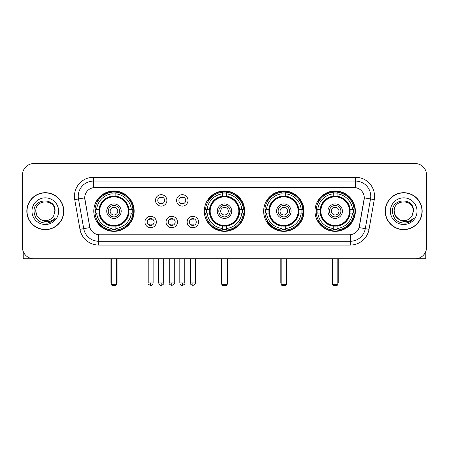 <?xml version="1.0" encoding="UTF-8"?>
<svg xmlns="http://www.w3.org/2000/svg" width="449" height="449" viewBox="0 0 449 449"><rect width="100%" height="100%" fill="white"/><g stroke="black" fill="none" stroke-linecap="round" stroke-linejoin="round"><path stroke-width="0.67" d="M204.312 211.17A20.188 20.188 0 0 0 224.5 231.353A20.188 20.188 0 0 0 244.688 211.17A20.188 20.188 0 0 0 224.5 190.982A20.188 20.188 0 0 0 204.312 211.17M263.653 211.17A20.188 20.188 0 0 0 283.841 231.353A20.188 20.188 0 0 0 304.024 211.17A20.188 20.188 0 0 0 283.841 190.982A20.188 20.188 0 0 0 263.653 211.17M314.996 211.17A20.188 20.188 0 0 0 335.179 231.353A20.188 20.188 0 0 0 355.367 211.17A20.188 20.188 0 0 0 335.179 190.982A20.188 20.188 0 0 0 314.996 211.17M93.785 211.17A20.188 20.188 0 0 0 113.973 231.353A20.188 20.188 0 0 0 134.156 211.17A20.188 20.188 0 0 0 113.973 190.982A20.188 20.188 0 0 0 93.785 211.17M156.364 222.025A5.714 5.714 0 0 1 150.651 227.738A5.714 5.714 0 0 1 144.937 222.025A5.714 5.714 0 0 1 150.651 216.311A5.714 5.714 0 0 1 156.364 222.025M147.221 222.025A3.429 3.429 0 0 0 150.651 225.454A3.429 3.429 0 0 0 154.08 222.025A3.429 3.429 0 0 0 150.651 218.596A3.429 3.429 0 0 0 147.221 222.025M177.462 222.025A5.714 5.714 0 0 1 171.748 227.738A5.714 5.714 0 0 1 166.035 222.025A5.714 5.714 0 0 1 171.748 216.311A5.714 5.714 0 0 1 177.462 222.025M168.324 222.025A3.429 3.429 0 0 0 171.748 225.454A3.429 3.429 0 0 0 175.177 222.025A3.429 3.429 0 0 0 171.748 218.596A3.429 3.429 0 0 0 168.324 222.025M198.565 222.025A5.714 5.714 0 0 1 192.851 227.738A5.714 5.714 0 0 1 187.138 222.025A5.714 5.714 0 0 1 192.851 216.311A5.714 5.714 0 0 1 198.565 222.025M189.422 222.025A3.429 3.429 0 0 0 192.851 225.454A3.429 3.429 0 0 0 196.28 222.025A3.429 3.429 0 0 0 192.851 218.596A3.429 3.429 0 0 0 189.422 222.025M166.91 200.389A5.714 5.714 0 0 1 161.202 206.102A5.714 5.714 0 0 1 155.489 200.389A5.714 5.714 0 0 1 161.202 194.681A5.714 5.714 0 0 1 166.91 200.389M157.773 200.389A3.429 3.429 0 0 0 161.202 203.818A3.429 3.429 0 0 0 164.626 200.389A3.429 3.429 0 0 0 161.202 196.965A3.429 3.429 0 0 0 157.773 200.389M188.013 200.389A5.714 5.714 0 0 1 182.3 206.102A5.714 5.714 0 0 1 176.586 200.389A5.714 5.714 0 0 1 182.3 194.681A5.714 5.714 0 0 1 188.013 200.389M178.87 200.389A3.429 3.429 0 0 0 182.3 203.818A3.429 3.429 0 0 0 185.729 200.389A3.429 3.429 0 0 0 182.3 196.965A3.429 3.429 0 0 0 178.87 200.389M79.967 229.332L74.73 199.625A19.043 19.043 0 0 1 93.482 177.271L355.518 177.271A19.043 19.043 0 0 1 374.27 199.625L369.033 229.332A19.043 19.043 0 0 1 350.282 245.064L98.718 245.064A19.043 19.043 0 0 1 79.967 229.332L89.895 227.581L84.878 199.625A10.282 10.282 0 0 1 95.003 187.559L353.997 187.559A10.282 10.282 0 0 1 364.122 199.625L359.419 226.285A10.282 10.282 0 0 1 349.294 234.782L99.706 234.782A10.282 10.282 0 0 1 89.581 226.285L84.721 197.863L78.48 198.963A15.232 15.232 0 0 1 93.482 181.082L355.518 181.082A15.232 15.232 0 0 1 370.52 198.963L365.284 228.67A15.232 15.232 0 0 1 350.282 241.259L98.718 241.259A15.232 15.232 0 0 1 83.716 228.67L78.48 198.963A15.232 15.232 0 0 1 78.249 196.314M95.598 213.073A18.471 18.471 0 0 1 95.598 209.268M316.809 213.073A18.471 18.471 0 0 1 316.809 209.268M265.466 213.073A18.471 18.471 0 0 1 265.466 209.268M206.125 213.073A18.471 18.471 0 0 1 206.125 209.268M26.828 211.17A18.471 18.471 0 0 0 45.304 229.641A18.471 18.471 0 0 0 63.775 211.17A18.471 18.471 0 0 0 45.304 192.7A18.471 18.471 0 0 0 26.828 211.17M385.225 211.17A18.471 18.471 0 0 0 403.696 229.641A18.471 18.471 0 0 0 422.172 211.17A18.471 18.471 0 0 0 403.696 192.7A18.471 18.471 0 0 0 385.225 211.17M93.482 177.271L93.482 187.671L355.518 187.671L355.518 177.271M84.721 197.841L84.833 196.314M349.294 234.782L99.706 234.782M374.27 199.625L364.279 197.863L359.105 227.581L369.033 229.332M359.419 226.285L359.357 226.61M89.643 226.61L89.581 226.285M426.55 174.987A11.427 11.427 0 0 0 415.123 163.559L33.877 163.559A11.427 11.427 0 0 0 22.45 174.987L22.45 247.354A11.427 11.427 0 0 0 33.877 258.776L415.123 258.776A11.427 11.427 0 0 0 426.55 247.354L426.55 174.987L426.55 247.354M22.45 174.987L22.45 247.354M415.123 163.559L33.877 163.559M33.877 258.776L415.123 258.776M63.584 211.17A18.28 18.28 0 0 0 45.304 192.89A18.28 18.28 0 0 0 27.019 211.17A18.28 18.28 0 0 0 45.304 229.45A18.28 18.28 0 0 0 63.584 211.17M40.954 219.64L37.054 215.93L35.78 211.17C35.196 198.885 55.407 198.885 54.823 211.17L53.779 215.503L55.053 211.17C55.996 197.42 33.602 197.756 34.017 211.17C34.775 219.269 39.243 223.254 47.414 223.125C50.737 222.485 53.375 220.785 55.322 218.023C50.928 222.244 46.163 222.794 41.027 219.679A9.524 9.524 0 0 0 53.779 215.503L54.823 211.299M41.027 219.679C37.699 217.844 35.948 215.004 35.78 211.17M31.974 211.17A13.33 13.33 0 0 0 45.304 224.5A13.33 13.33 0 0 0 58.634 211.17A13.33 13.33 0 0 0 45.304 197.841A13.33 13.33 0 0 0 31.974 211.17M55.294 218.062L51.921 221.346M51.843 221.396L47.471 223.114M23.213 251.457L23.213 258.776L67.395 258.776M421.981 211.17A18.28 18.28 0 0 0 403.696 192.89A18.28 18.28 0 0 0 385.416 211.17A18.28 18.28 0 0 0 403.696 229.45A18.28 18.28 0 0 0 421.981 211.17M399.296 219.612L395.451 215.93L394.177 211.17C393.593 198.885 413.804 198.885 413.22 211.17L412.176 215.503L413.45 211.17C414.393 197.42 391.994 197.756 392.415 211.17C393.172 219.269 397.64 223.254 405.806 223.125C409.134 222.485 411.772 220.785 413.72 218.023C409.325 222.244 404.56 222.794 399.425 219.679L399.414 219.673A9.524 9.524 0 0 0 412.176 215.503L413.22 211.299M399.425 219.679C396.097 217.844 394.345 215.004 394.177 211.17M390.366 211.17A13.33 13.33 0 0 0 403.696 224.5A13.33 13.33 0 0 0 417.026 211.17A13.33 13.33 0 0 0 403.696 197.841A13.33 13.33 0 0 0 390.366 211.17M413.692 218.062L410.313 221.346M410.234 221.396L405.868 223.114M128.779 213.073A14.929 14.929 0 0 0 115.876 196.359L115.876 196.359A14.929 14.929 0 0 0 99.162 213.073A14.929 14.929 0 0 0 128.779 213.073L128.779 213.073A14.929 14.929 0 0 1 115.876 225.976L115.876 228.507A17.444 17.444 0 0 0 131.31 213.073L132.921 213.073A19.043 19.043 0 0 1 115.876 230.118L115.876 228.507M95.979 213.073A18.089 18.089 0 0 1 95.979 209.268M115.876 193.177A18.089 18.089 0 0 0 112.07 193.177M131.961 209.268A18.089 18.089 0 0 1 131.961 213.073M131.31 209.268L132.921 209.268A19.043 19.043 0 0 0 115.876 192.223L115.876 196.179A15.109 15.109 0 0 1 128.958 209.268L131.31 209.268A17.444 17.444 0 0 0 115.876 193.828M96.63 213.073L95.025 213.073A19.043 19.043 0 0 0 112.07 230.118L112.07 226.156A15.109 15.109 0 0 1 98.982 213.073L96.63 213.073A17.444 17.444 0 0 0 112.07 228.507M131.31 213.073L128.958 213.073A15.109 15.109 0 0 1 115.876 226.156L115.876 225.976M99.162 213.073L99.162 213.073A14.929 14.929 0 0 0 112.07 225.976M115.876 229.158A18.089 18.089 0 0 1 112.07 229.158M112.07 193.828L112.07 192.223A19.043 19.043 0 0 0 95.025 209.268L98.982 209.268A15.109 15.109 0 0 1 112.07 196.179L112.07 193.828A17.444 17.444 0 0 0 96.63 209.268M128.291 211.17A14.323 14.323 0 0 1 113.973 225.488A14.323 14.323 0 0 1 99.65 211.17A14.323 14.323 0 0 1 113.973 196.847A14.323 14.323 0 0 1 128.291 211.17M121.208 211.17A7.235 7.235 0 0 0 113.973 203.936A7.235 7.235 0 0 0 106.739 211.17A7.235 7.235 0 0 0 113.973 218.405A7.235 7.235 0 0 0 121.208 211.17M119.687 211.17A5.714 5.714 0 0 0 113.973 205.457A5.714 5.714 0 0 0 108.26 211.17A5.714 5.714 0 0 0 113.973 216.884A5.714 5.714 0 0 0 119.687 211.17M117.778 211.17A3.811 3.811 0 0 1 113.973 214.976A3.811 3.811 0 0 1 110.162 211.17A3.811 3.811 0 0 1 113.973 207.359A3.811 3.811 0 0 1 117.778 211.17A3.811 3.811 0 0 1 113.973 214.976A3.811 3.811 0 0 1 110.162 211.17A3.811 3.811 0 0 1 113.973 207.359A3.811 3.811 0 0 1 117.778 211.17M97.944 200.888L97.046 200.888A19.807 19.807 0 0 1 133.78 211.17A19.807 19.807 0 0 1 97.046 221.452L97.944 221.452M111.307 258.776L111.307 284.677L116.639 284.677L116.639 258.776M111.307 284.677L112.07 285.441L115.876 285.441L116.639 284.677M239.306 213.073A14.929 14.929 0 0 0 226.403 196.359L226.403 196.359A14.929 14.929 0 0 0 209.694 213.073A14.929 14.929 0 0 0 239.306 213.073L239.306 213.073A14.929 14.929 0 0 1 226.403 225.976L226.403 228.507A17.444 17.444 0 0 0 241.837 213.073L243.448 213.073A19.043 19.043 0 0 1 226.403 230.118L226.403 228.507M206.512 213.073A18.089 18.089 0 0 1 206.512 209.268M226.403 193.177A18.089 18.089 0 0 0 222.597 193.177M242.488 209.268A18.089 18.089 0 0 1 242.488 213.073M241.837 209.268L243.448 209.268A19.043 19.043 0 0 0 226.403 192.223L226.403 196.179A15.109 15.109 0 0 1 239.485 209.268L241.837 209.268A17.444 17.444 0 0 0 226.403 193.828M207.163 213.073L205.552 213.073A19.043 19.043 0 0 0 222.597 230.118L222.597 226.156A15.109 15.109 0 0 1 209.515 213.073L207.163 213.073A17.444 17.444 0 0 0 222.597 228.507M241.837 213.073L239.485 213.073A15.109 15.109 0 0 1 226.403 226.156L226.403 225.976M209.694 213.073L209.694 213.073A14.929 14.929 0 0 0 222.597 225.976M226.403 229.158A18.089 18.089 0 0 1 222.597 229.158M222.597 193.828L222.597 192.223A19.043 19.043 0 0 0 205.552 209.268L209.515 209.268A15.109 15.109 0 0 1 222.597 196.179L222.597 193.828A17.444 17.444 0 0 0 207.163 209.268M238.823 211.17A14.323 14.323 0 0 1 224.5 225.488A14.323 14.323 0 0 1 210.177 211.17A14.323 14.323 0 0 1 224.5 196.847A14.323 14.323 0 0 1 238.823 211.17M231.735 211.17A7.235 7.235 0 0 0 224.5 203.936A7.235 7.235 0 0 0 217.265 211.17A7.235 7.235 0 0 0 224.5 218.405A7.235 7.235 0 0 0 231.735 211.17M230.214 211.17A5.714 5.714 0 0 0 224.5 205.457A5.714 5.714 0 0 0 218.786 211.17A5.714 5.714 0 0 0 224.5 216.884A5.714 5.714 0 0 0 230.214 211.17M228.311 211.17A3.811 3.811 0 0 1 224.5 214.976A3.811 3.811 0 0 1 220.689 211.17A3.811 3.811 0 0 1 224.5 207.359A3.811 3.811 0 0 1 228.311 211.17A3.811 3.811 0 0 1 224.5 214.976A3.811 3.811 0 0 1 220.689 211.17A3.811 3.811 0 0 1 224.5 207.359A3.811 3.811 0 0 1 228.311 211.17M208.471 200.888L207.573 200.888A19.807 19.807 0 0 1 244.307 211.17A19.807 19.807 0 0 1 207.573 221.452L208.471 221.452M221.834 258.776L221.834 284.677L227.166 284.677L227.166 258.776M221.834 284.677L222.597 285.441L226.403 285.441L227.166 284.677M298.647 213.073A14.929 14.929 0 0 0 285.744 196.359L285.744 196.359A14.929 14.929 0 0 0 269.03 213.073A14.929 14.929 0 0 0 298.647 213.073L298.647 213.073A14.929 14.929 0 0 1 285.744 225.976L285.744 228.507A17.444 17.444 0 0 0 301.178 213.073L302.789 213.073A19.043 19.043 0 0 1 285.744 230.118L285.744 228.507M265.847 213.073A18.089 18.089 0 0 1 265.847 209.268M285.744 193.177A18.089 18.089 0 0 0 281.933 193.177M301.829 209.268A18.089 18.089 0 0 1 301.829 213.073M301.178 209.268L302.789 209.268A19.043 19.043 0 0 0 285.744 192.223L285.744 196.179A15.109 15.109 0 0 1 298.826 209.268L301.178 209.268A17.444 17.444 0 0 0 285.744 193.828M266.498 213.073L264.893 213.073A19.043 19.043 0 0 0 281.933 230.118L281.933 226.156A15.109 15.109 0 0 1 268.85 213.073L266.498 213.073A17.444 17.444 0 0 0 281.933 228.507M301.178 213.073L298.826 213.073A15.109 15.109 0 0 1 285.744 226.156L285.744 225.976M269.03 213.073L269.03 213.073A14.929 14.929 0 0 0 281.933 225.976M285.744 229.158A18.089 18.089 0 0 1 281.933 229.158M281.933 193.828L281.933 192.223A19.043 19.043 0 0 0 264.893 209.268L268.85 209.268A15.109 15.109 0 0 1 281.933 196.179L281.933 193.828A17.444 17.444 0 0 0 266.498 209.268M298.158 211.17A14.323 14.323 0 0 1 283.841 225.488A14.323 14.323 0 0 1 269.518 211.17A14.323 14.323 0 0 1 283.841 196.847A14.323 14.323 0 0 1 298.158 211.17M291.075 211.17A7.235 7.235 0 0 0 283.841 203.936A7.235 7.235 0 0 0 276.601 211.17A7.235 7.235 0 0 0 283.841 218.405A7.235 7.235 0 0 0 291.075 211.17M289.554 211.17A5.714 5.714 0 0 0 283.841 205.457A5.714 5.714 0 0 0 278.127 211.17A5.714 5.714 0 0 0 283.841 216.884A5.714 5.714 0 0 0 289.554 211.17M287.646 211.17A3.811 3.811 0 0 1 283.841 214.976A3.811 3.811 0 0 1 280.03 211.17A3.811 3.811 0 0 1 283.841 207.359A3.811 3.811 0 0 1 287.646 211.17A3.811 3.811 0 0 1 283.841 214.976A3.811 3.811 0 0 1 280.03 211.17A3.811 3.811 0 0 1 283.841 207.359A3.811 3.811 0 0 1 287.646 211.17M267.812 200.888L266.914 200.888A19.807 19.807 0 0 1 303.642 211.17A19.807 19.807 0 0 1 266.914 221.452L267.812 221.452M281.175 258.776L281.175 284.677L286.507 284.677L286.507 258.776M281.175 284.677L281.933 285.441L285.744 285.441L286.507 284.677M349.99 213.073A14.929 14.929 0 0 0 337.087 196.359L337.087 196.359A14.929 14.929 0 0 0 320.373 213.073A14.929 14.929 0 0 0 349.99 213.073L349.99 213.073A14.929 14.929 0 0 1 337.087 225.976L337.087 228.507A17.444 17.444 0 0 0 352.521 213.073L354.126 213.073A19.043 19.043 0 0 1 337.087 230.118L337.087 228.507M317.19 213.073A18.089 18.089 0 0 1 317.19 209.268M337.087 193.177A18.089 18.089 0 0 0 333.276 193.177M353.172 209.268A18.089 18.089 0 0 1 353.172 213.073M352.521 209.268L354.126 209.268A19.043 19.043 0 0 0 337.087 192.223L337.087 196.179A15.109 15.109 0 0 1 350.169 209.268L352.521 209.268A17.444 17.444 0 0 0 337.087 193.828M317.841 213.073L316.231 213.073A19.043 19.043 0 0 0 333.276 230.118L333.276 226.156A15.109 15.109 0 0 1 320.193 213.073L317.841 213.073A17.444 17.444 0 0 0 333.276 228.507M352.521 213.073L350.169 213.073A15.109 15.109 0 0 1 337.087 226.156L337.087 225.976M320.373 213.073L320.373 213.073A14.929 14.929 0 0 0 333.276 225.976M337.087 229.158A18.089 18.089 0 0 1 333.276 229.158M333.276 193.828L333.276 192.223A19.043 19.043 0 0 0 316.231 209.268L320.193 209.268A15.109 15.109 0 0 1 333.276 196.179L333.276 193.828A17.444 17.444 0 0 0 317.841 209.268M349.502 211.17A14.323 14.323 0 0 1 335.179 225.488A14.323 14.323 0 0 1 320.861 211.17A14.323 14.323 0 0 1 335.179 196.847A14.323 14.323 0 0 1 349.502 211.17M342.419 211.17A7.235 7.235 0 0 0 335.179 203.936A7.235 7.235 0 0 0 327.944 211.17A7.235 7.235 0 0 0 335.179 218.405A7.235 7.235 0 0 0 342.419 211.17M340.892 211.17A5.714 5.714 0 0 0 335.179 205.457A5.714 5.714 0 0 0 329.465 211.17A5.714 5.714 0 0 0 335.179 216.884A5.714 5.714 0 0 0 340.892 211.17M338.989 211.17A3.811 3.811 0 0 1 335.179 214.976A3.811 3.811 0 0 1 331.373 211.17A3.811 3.811 0 0 1 335.179 207.359A3.811 3.811 0 0 1 338.989 211.17A3.811 3.811 0 0 1 335.179 214.976A3.811 3.811 0 0 1 331.373 211.17A3.811 3.811 0 0 1 335.179 207.359A3.811 3.811 0 0 1 338.989 211.17M319.149 200.888L318.251 200.888A19.807 19.807 0 0 1 354.985 211.17A19.807 19.807 0 0 1 318.251 221.452L319.149 221.452M332.513 258.776L332.513 284.677L337.844 284.677L337.844 258.776M332.513 284.677L333.276 285.441L337.087 285.441L337.844 284.677M160.057 203.622L160.057 203.083A2.924 2.924 0 0 0 162.342 203.083L162.342 203.622M162.342 197.162L162.342 197.7A2.924 2.924 0 0 0 160.057 197.7L160.057 197.162M181.155 203.622L181.155 203.083A2.924 2.924 0 0 0 183.445 203.083L183.445 203.622M183.445 197.162L183.445 197.7A2.924 2.924 0 0 0 181.155 197.7L181.155 197.162M149.506 225.258L149.506 224.713A2.924 2.924 0 0 0 151.79 224.713L151.79 225.258M151.79 218.792L151.79 219.337A2.924 2.924 0 0 0 149.506 219.337L149.506 218.792M170.609 225.258L170.609 224.713A2.924 2.924 0 0 0 172.893 224.713L172.893 225.258M172.893 218.792L172.893 219.337A2.924 2.924 0 0 0 170.609 219.337L170.609 218.792M191.706 225.258L191.706 224.713A2.924 2.924 0 0 0 193.99 224.713L193.99 225.258M193.99 218.792L193.99 219.337A2.924 2.924 0 0 0 191.706 219.337L191.706 218.792M425.787 251.457L425.787 258.776L381.605 258.776M350.282 234.737L350.282 245.064M98.718 245.064L98.718 234.737M74.73 199.625L78.48 198.963M110.925 258.776L110.925 282.393L111.307 282.393M113.973 214.976A3.811 3.811 0 0 1 110.162 211.17A3.811 3.811 0 0 1 113.973 207.359M116.639 282.393L117.021 282.393L117.021 258.776M112.07 229.332A18.263 18.263 0 0 0 115.876 229.332M132.135 213.073A18.263 18.263 0 0 0 132.135 209.268M115.876 193.008A18.263 18.263 0 0 0 112.07 193.008M221.452 258.776L221.452 282.393L221.834 282.393M224.5 214.976A3.811 3.811 0 0 1 220.689 211.17A3.811 3.811 0 0 1 224.5 207.359M227.166 282.393L227.548 282.393L227.548 258.776M222.597 229.332A18.263 18.263 0 0 0 226.403 229.332M242.662 213.073A18.263 18.263 0 0 0 242.662 209.268M226.403 193.008A18.263 18.263 0 0 0 222.597 193.008M280.793 258.776L280.793 282.393L281.175 282.393M283.841 214.976A3.811 3.811 0 0 1 280.03 211.17A3.811 3.811 0 0 1 283.841 207.359M286.507 282.393L286.889 282.393L286.889 258.776M281.933 229.332A18.263 18.263 0 0 0 285.744 229.332M302.003 213.073A18.263 18.263 0 0 0 302.003 209.268M285.744 193.008A18.263 18.263 0 0 0 281.933 193.008M332.131 258.776L332.131 282.393L332.513 282.393M335.179 214.976A3.811 3.811 0 0 1 331.373 211.17A3.811 3.811 0 0 1 335.179 207.359M337.844 282.393L338.226 282.393L338.226 258.776M333.276 229.332A18.263 18.263 0 0 0 337.087 229.332M353.341 213.073A18.263 18.263 0 0 0 353.341 209.268M337.087 193.008A18.263 18.263 0 0 0 333.276 193.008M161.202 282.965L158.722 282.965C159.154 284.728 159.984 285.553 161.202 285.441L161.202 282.965L163.677 282.965L163.677 258.776M182.3 282.965L179.825 282.965C180.257 284.728 181.082 285.553 182.3 285.441L182.3 282.965L184.775 282.965L184.775 258.776M150.651 282.965L148.176 282.965C147.67 283.757 148.496 284.582 150.651 285.441L150.651 282.965L153.126 282.965L153.126 258.776M171.748 282.965L169.273 282.965C168.773 283.757 169.599 284.582 171.748 285.441L171.748 282.965L174.223 282.965L174.223 258.776M192.851 282.965L190.376 282.965C189.871 283.757 190.696 284.582 192.851 285.441L192.851 282.965L195.326 282.965L195.326 258.776M110.925 282.393A3.048 3.048 0 0 0 111.307 283.869M116.639 283.869A3.048 3.048 0 0 0 117.021 282.393M221.452 282.393A3.048 3.048 0 0 0 221.834 283.869M227.166 283.869A3.048 3.048 0 0 0 227.548 282.393M280.793 282.393A3.048 3.048 0 0 0 281.175 283.869M286.507 283.869A3.048 3.048 0 0 0 286.889 282.393M332.131 282.393A3.048 3.048 0 0 0 332.513 283.869M337.844 283.869A3.048 3.048 0 0 0 338.226 282.393M158.722 282.965L158.722 258.776M163.677 282.965C164.177 283.757 163.352 284.582 161.202 285.441M179.825 282.965L179.825 258.776M184.775 282.965C185.28 283.757 184.455 284.582 182.3 285.441M148.176 282.965L148.176 258.776M153.126 282.965C152.694 284.728 151.869 285.553 150.651 285.441M169.273 282.965L169.273 258.776M174.223 282.965C174.728 283.757 173.903 284.582 171.748 285.441M190.376 282.965L190.376 258.776M195.326 282.965C195.826 283.757 195.001 284.582 192.851 285.441"/></g></svg>
